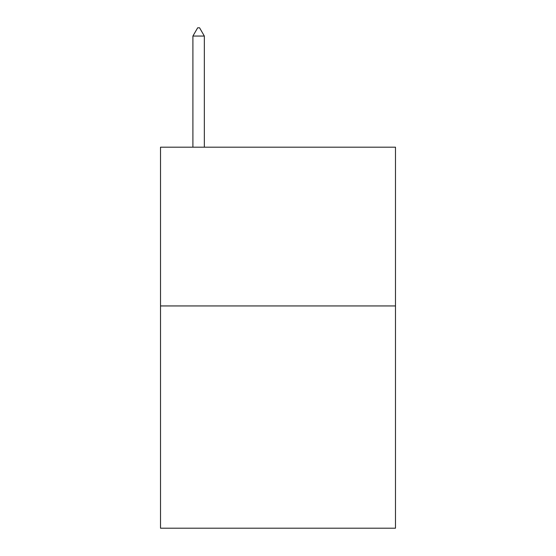 <?xml version="1.0" encoding="UTF-8"?>
<svg xmlns="http://www.w3.org/2000/svg" width="556" height="556" viewBox="0 0 556 556"><rect width="100%" height="100%" fill="white"/><g stroke="black" fill="none" stroke-linecap="round" stroke-linejoin="round"><path stroke-width="0.83" d="M395.483 305.939L395.483 528.2L160.517 528.2L160.517 147.187L395.483 147.187L395.483 305.939L160.517 305.939M204.337 36.057L199.576 27.8L197.672 27.8L192.904 36.057L204.337 36.057L204.337 147.187M192.904 36.057L192.904 147.187"/></g></svg>
